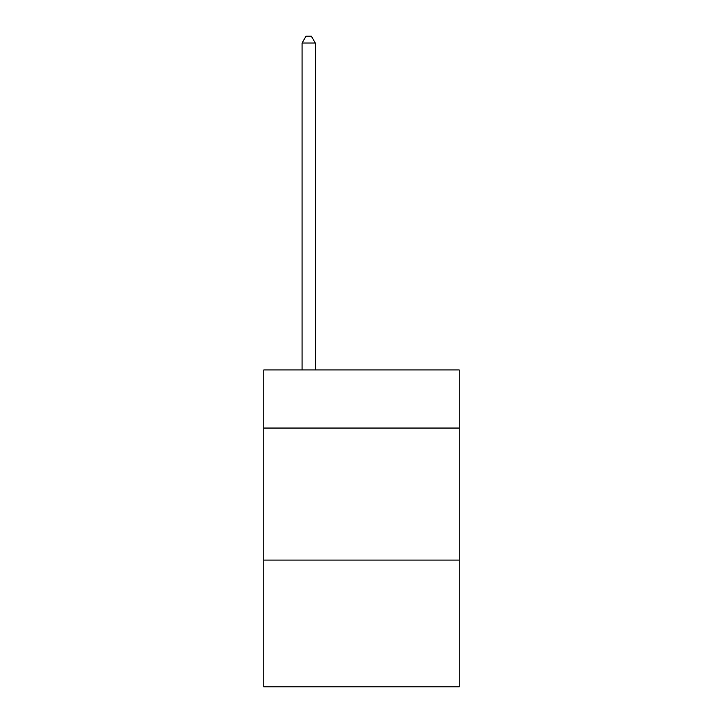 <?xml version="1.0" encoding="UTF-8"?>
<svg xmlns="http://www.w3.org/2000/svg" width="723" height="723" viewBox="0 0 723 723"><rect width="100%" height="100%" fill="white"/><g stroke="black" fill="none" stroke-linecap="round" stroke-linejoin="round"><path stroke-width="1.08" d="M459.213 428.052L459.213 369.95L263.787 369.95L263.787 428.052L459.213 428.052L459.213 686.85L263.787 686.85L263.787 428.052M459.213 560.09L263.787 560.09M315.282 369.95L315.282 43.019L302.078 43.019L302.078 369.95M302.078 43.019L306.046 36.15L311.324 36.15L315.282 43.019"/></g></svg>
